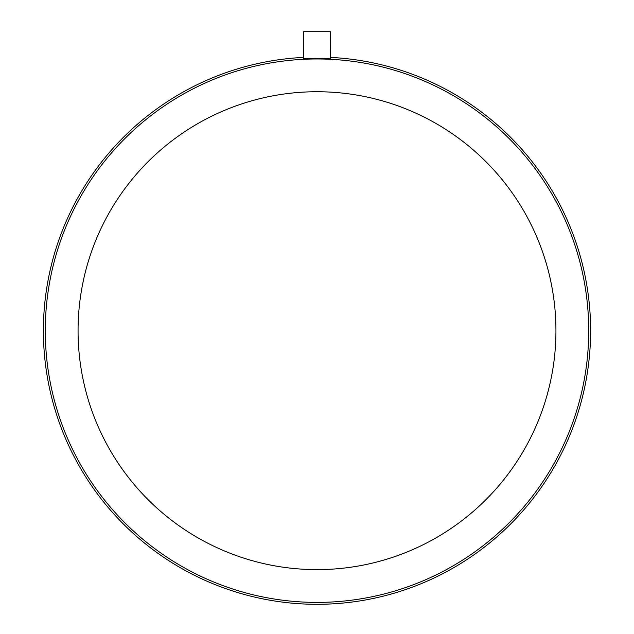 <?xml version="1.0" encoding="UTF-8"?>
<svg xmlns="http://www.w3.org/2000/svg" width="634" height="634" viewBox="0 0 634 634"><rect width="100%" height="100%" fill="white"/><g stroke="black" fill="none" stroke-linecap="round" stroke-linejoin="round"><path stroke-width="0.95" d="M330.211 58.891L330.298 31.7L303.702 31.7L303.702 58.867M330.005 58.803L329.331 58.732M327.96 58.629L326.613 58.55M315.122 58.788L317 58.78C299.842 58.97 299.842 58.811 317 58.312C334.158 58.811 334.158 58.97 317 58.78M303.702 57.393A273.611 273.611 0 0 0 43.389 330.679A273.611 273.611 0 0 1 303.702 57.393A273.611 273.611 0 0 0 43.389 330.679A273.611 273.611 0 0 0 317 604.297A273.611 273.611 0 0 0 590.611 330.679A273.611 273.611 0 0 0 330.298 57.393A273.611 273.611 0 0 1 590.611 330.679A273.611 273.611 0 0 0 330.298 57.393M588.717 330.679A271.717 271.717 0 0 0 317 58.97A271.717 271.717 0 0 0 45.283 330.679A271.717 271.717 0 0 0 317 602.395A271.717 271.717 0 0 0 588.717 330.679M555.939 330.679A238.939 238.939 0 0 0 317 91.74A238.939 238.939 0 0 0 78.061 330.679A238.939 238.939 0 0 0 317 569.617A238.939 238.939 0 0 0 555.939 330.679M43.389 330.679A273.611 273.611 0 0 0 317 604.297A273.611 273.611 0 0 0 590.611 330.679A273.611 273.611 0 0 1 317 604.297A273.611 273.611 0 0 1 43.389 330.679"/></g></svg>
